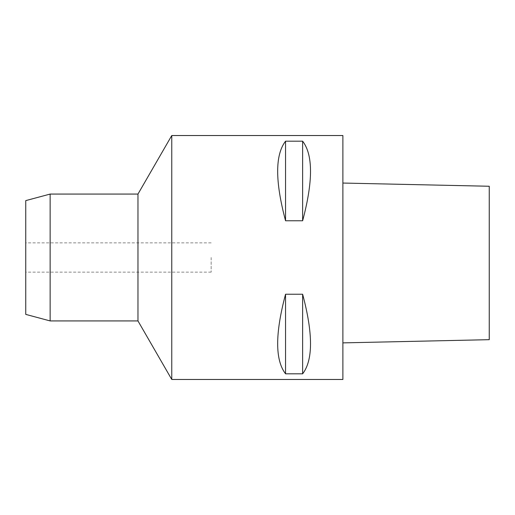 <?xml version="1.0" encoding="UTF-8"?>
<svg xmlns="http://www.w3.org/2000/svg" width="515" height="515" viewBox="0 0 515 515"><rect width="100%" height="100%" fill="white"/><g stroke="black" fill="none" stroke-linecap="round" stroke-linejoin="round"><path stroke-width="0.39" stroke-dasharray="2.58 1.93" d="M489.25 339.675L489.25 186.256M342.881 342.881L342.881 183.05L342.881 342.881M342.881 379.471L342.881 135.529M171.765 379.471L171.765 135.529M302.633 294.239L302.633 373.813C313.139 360.159 313.139 333.636 302.633 294.239L285.555 294.239L285.555 373.813C275.042 360.159 275.042 333.636 285.555 294.239M302.633 373.813L285.555 373.813M285.555 141.187L302.633 141.187C313.139 154.841 313.139 181.364 302.633 220.761L285.555 220.761C275.042 181.364 275.042 154.841 285.555 141.187L285.555 220.761M137.969 194.071L137.969 320.929M302.633 141.187L302.633 220.761M50.142 320.929L50.142 194.071M25.75 314.388L25.75 200.612M25.75 257.5L25.75 242.861L25.75 257.5M211.15 257.5L211.15 272.139L211.15 257.5M211.15 242.861L25.75 242.861M211.15 272.139L25.75 272.139"/><path stroke-width="0.77" d="M342.881 183.05L489.25 186.256L489.25 339.675L342.881 342.881M342.881 135.529L342.881 379.471L171.765 379.471L171.765 135.529L342.881 135.529M302.633 373.813L302.633 294.239C313.139 333.636 313.139 360.159 302.633 373.813L285.555 373.813L285.555 294.239C275.042 333.636 275.042 360.159 285.555 373.813M302.633 294.239L285.555 294.239M285.555 220.761L302.633 220.761C313.139 181.364 313.139 154.841 302.633 141.187L285.555 141.187C275.042 154.841 275.042 181.364 285.555 220.761L285.555 141.187M50.142 320.929L25.75 314.388L25.75 200.612L50.142 194.071L50.142 320.929L137.969 320.929L137.969 194.071L171.765 135.529M302.633 220.761L302.633 141.187M137.969 320.929L171.765 379.471M50.142 194.071L137.969 194.071"/></g></svg>
